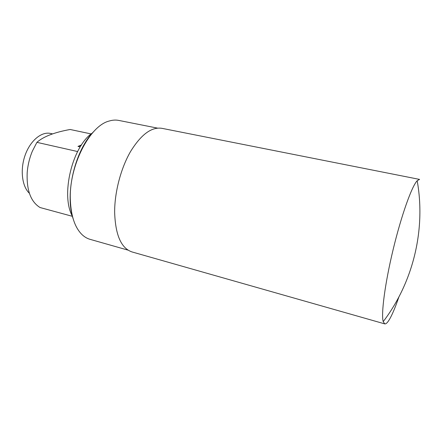 <?xml version="1.0" encoding="UTF-8"?>
<svg xmlns="http://www.w3.org/2000/svg" width="444" height="444" viewBox="0 0 444 444"><rect width="100%" height="100%" fill="white"/><g stroke="black" fill="none" stroke-linecap="round" stroke-linejoin="round"><path stroke-width="0.67" d="M72.422 216.272C60.517 195.121 72.283 146.315 92.513 132.906M81.213 145.371L77.983 146.415L80.231 146.914M77.983 146.415L81.518 144.905M91.187 133.944L70.135 129.487C54.418 132.329 43.346 136.619 36.913 142.352L77.606 151.543M72.433 216.333L40.054 207.531C30.769 201.815 26.479 190.187 27.189 172.649C27.778 165.201 29.509 158.031 32.379 151.132L36.913 142.352M157.476 128.111L118.726 120.413C115.718 119.813 112.548 120.019 109.23 121.023C89.538 125.669 68.698 166.417 70.357 200.338C71.073 216.134 74.914 227.511 81.885 234.465C84.382 236.874 87.107 238.5 90.06 239.338L128.066 250.139M29.387 193.284C21.989 186.402 19.952 169.597 25.169 155.1C30.325 140.565 41.553 131.374 50.488 133.444L52.514 133.883M114.641 212.232C115.396 235.076 121.201 248.318 132.057 251.953L384.737 323.881L383.216 321.623C380.969 314.158 384.954 283.477 393.156 249.473C401.343 215.468 411.777 186.336 417.177 180.725L419.563 179.404L161.855 128.316C151.548 126.745 141.114 134.482 130.553 151.526C120.873 168.248 114.585 192.158 114.641 212.232M398.917 296.908C396.353 304.395 393.928 310.511 391.658 315.257C388.739 321.317 386.435 324.187 384.737 323.881M94.1 131.196C75.214 149.622 64.635 193.512 73.055 218.52M383.216 321.623C413.236 282.212 425.946 229.476 417.177 180.725"/></g></svg>
